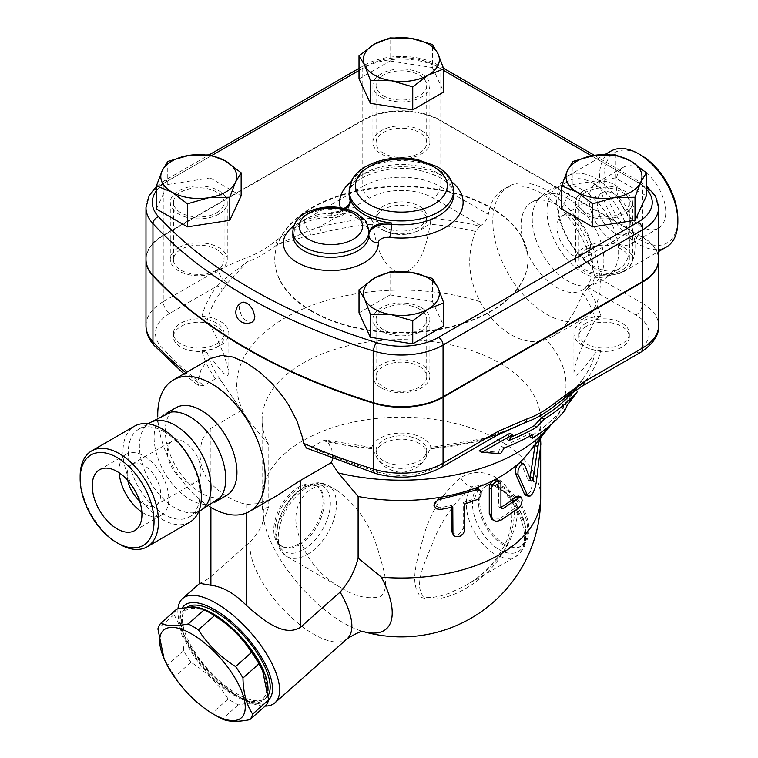 <?xml version="1.0" encoding="UTF-8"?>
<svg xmlns="http://www.w3.org/2000/svg" width="758" height="758" viewBox="0 0 758 758"><rect width="100%" height="100%" fill="white"/><g stroke="black" fill="none" stroke-linecap="round" stroke-linejoin="round"><path stroke-width="0.57" stroke-dasharray="3.79 2.84" d="M677.841 219.09A52.236 30.159 60 0 1 640.908 240.409A52.236 30.159 60 0 1 603.965 176.434A52.236 30.159 60 0 1 640.908 155.115M610.967 151.079A55.4 31.988 -120 0 0 610.967 215.054A55.4 31.988 -120 0 0 666.367 247.032M640.908 169.072A35.143 20.286 60 0 1 663.856 200.036A35.143 20.286 60 0 1 658.475 228.196A35.143 20.286 60 0 1 623.332 207.91A35.143 20.286 60 0 1 623.332 167.328A35.143 20.286 60 0 1 640.908 169.072M595.835 178.547A55.4 31.988 60 0 1 632.03 227.362A55.4 31.988 60 0 1 623.54 271.762A55.4 31.988 60 0 1 568.14 239.774A55.4 31.988 60 0 1 568.13 175.809A55.4 31.988 60 0 1 595.835 178.547M614.046 193.887A23.744 13.71 60 0 1 629.557 214.808A23.744 13.71 60 0 1 625.918 233.834A23.744 13.71 60 0 1 602.174 220.123A23.744 13.71 60 0 1 602.174 192.712A23.744 13.71 60 0 1 614.046 193.887M573.749 217.148A23.744 13.71 60 0 1 589.26 238.069A23.744 13.71 60 0 1 585.621 257.095A23.744 13.71 60 0 1 561.877 243.394A23.744 13.71 60 0 1 561.877 215.973A23.744 13.71 60 0 1 573.749 217.148M614.046 184.582A35.143 20.286 60 0 1 636.995 215.547A35.143 20.286 60 0 1 631.613 243.706A35.143 20.286 60 0 1 596.47 223.421A35.143 20.286 60 0 1 596.47 182.839A35.143 20.286 60 0 1 614.046 184.582M593.893 183.55A50.653 29.24 60 0 1 626.989 228.177A50.653 29.24 60 0 1 619.22 268.768A50.653 29.24 60 0 1 568.576 239.528A50.653 29.24 60 0 1 568.566 181.039A50.653 29.24 60 0 1 593.893 183.55M582.798 189.955A50.653 29.24 60 0 1 614.075 229.219A50.653 29.24 60 0 1 613.269 270.634A50.653 29.24 60 0 1 608.124 275.173A50.653 29.24 60 0 1 557.471 245.933A50.653 29.24 60 0 1 557.471 187.444A50.653 29.24 60 0 1 563.98 185.255A50.653 29.24 60 0 1 582.798 189.955M568.064 198.463A50.653 29.24 60 0 1 601.151 243.091A50.653 29.24 60 0 1 593.391 283.681A50.653 29.24 60 0 1 586.872 285.87A50.653 29.24 60 0 1 542.737 254.432A50.653 29.24 60 0 1 537.583 200.5A50.653 29.24 60 0 1 542.737 195.952A50.653 29.24 60 0 1 568.064 198.463M80.158 476.27A55.4 31.988 -120 0 0 119.338 544.121M189.87 522.139A55.4 31.988 60 0 1 134.469 490.151A55.4 31.988 60 0 1 134.469 426.185M127.761 480.42A23.744 13.71 60 0 1 132.091 464.114A23.744 13.71 60 0 1 143.954 465.289A23.744 13.71 60 0 1 159.464 486.21A23.744 13.71 60 0 1 155.826 505.235A23.744 13.71 60 0 1 139.538 500.82M184.251 442.028A23.744 13.71 -120 0 0 172.379 440.843A23.744 13.71 -120 0 0 172.379 468.264A23.744 13.71 -120 0 0 196.123 481.974A23.744 13.71 -120 0 0 199.761 462.949A23.744 13.71 -120 0 0 184.251 442.028M119.195 472.803A35.143 20.286 60 0 1 126.387 454.241A35.143 20.286 60 0 1 143.954 455.984A35.143 20.286 60 0 1 166.912 486.949A35.143 20.286 60 0 1 161.53 515.108A35.143 20.286 60 0 1 141.85 512.048M164.107 431.681A50.653 29.24 60 0 1 197.194 476.318A50.653 29.24 60 0 1 189.434 516.909A50.653 29.24 60 0 1 138.78 487.659A50.653 29.24 60 0 1 138.78 429.18A50.653 29.24 60 0 1 164.107 431.681M200.529 510.494A50.653 29.24 60 0 1 194.01 512.683A50.653 29.24 60 0 1 149.876 481.245A50.653 29.24 60 0 1 144.731 427.313A50.653 29.24 60 0 1 149.885 422.765M217.745 500.555L215.263 501.995A50.653 29.24 60 0 1 164.609 472.746A50.653 29.24 60 0 1 164.609 414.256A50.653 29.24 60 0 1 171.128 412.068M252.528 321.828L250.348 322.368L246.928 321.316L244.559 319.516L241.414 315.413L239.187 308.222L240.011 304.091L241.451 302.641M520.793 462.645L528.061 479.937L528.44 480.373L530.013 478.222M535.11 444.681L537.005 438.768L537.659 439.119L537.848 441.99L533.31 481.605L530.316 491.819L525.9 495.467M451.645 507.348L451.645 505.397A139.292 80.424 180 0 1 439.649 507.718L433.832 505.046M451.645 505.397L452.791 507.102M478.506 489.005L474.309 498.916A139.292 80.424 180 0 1 463.233 502.45L463.233 528.298L458.865 534.513L452.308 533.471M463.233 502.45L464.635 504.089M497.428 479.861L498.717 482.751L498.717 506.012L499.38 507.462L500.934 507.32L498.717 506.012M518.311 495.997L516.037 507.074A139.292 80.424 180 0 1 498.717 518.936L491.838 519.221M540.672 497.599A139.292 80.424 0 0 0 401.389 417.175A139.292 80.424 0 0 0 262.097 497.599A139.292 80.424 0 0 0 263.528 509.13L268.787 506.628L268.787 444.681L249.05 421.173L219.848 379.009L215.585 378.754L203.845 385.538L198.795 385.879L183.929 373.865M527.862 453.748A139.292 80.424 0 0 0 536.446 439.725A139.292 80.424 0 0 0 540.672 420.055A139.292 80.424 0 0 0 401.389 339.631A139.292 80.424 0 0 0 262.097 420.055A139.292 80.424 0 0 0 268.787 444.681M508.988 440.407L506.41 438.92A187.889 108.47 0 0 0 511.119 437.025M510.001 433.235L506.41 438.92M575.692 390.152L574.981 389.745L564.445 404.052L562.464 408.373A176.254 101.762 180 0 1 529.833 436.75M573.086 391.933A192.873 111.35 0 0 0 574.981 389.745M567.088 405.577L564.445 404.052M500.602 453.654L498.015 452.166L479.198 450.764M504.193 447.978L501.616 446.49L498.015 452.166M532.069 434.76L529.539 433.301A181.238 104.632 180 0 1 501.616 446.49M529.785 436.058L529.539 433.301M565.165 409.926L562.464 408.373M217.29 716.367A65.69 26.814 48.4 0 1 212.117 713.155C196.796 703.519 184.412 691.287 174.956 676.449A65.69 26.814 48.4 0 1 167.565 664.984L163.292 656.835M213.368 614.823A58.565 23.905 -131.6 0 0 183.483 633.65A58.565 23.905 -131.6 0 0 240.248 697.663A58.565 23.905 -131.6 0 0 262.514 670.243M176.718 609.138A65.69 26.814 -131.6 0 0 173.914 614.719C180.063 624.147 183.284 636.17 183.578 650.79A65.69 26.814 -131.6 0 0 190.959 662.265C206.28 671.891 218.664 684.133 228.13 698.961A65.69 26.814 -131.6 0 0 238.325 704.845C250.424 702.458 259.587 702.675 265.821 705.49M267.962 690.453A60.147 24.559 48.4 0 1 263.992 699.824A60.147 24.559 48.4 0 1 212.354 678.126A60.147 24.559 48.4 0 1 184.175 609.82A60.147 24.559 48.4 0 1 188.155 607.613M173.914 614.719L157.91 628.913M183.578 650.79L167.565 664.984M238.325 704.845L222.312 719.039M228.13 698.961L212.117 713.155M190.959 662.265L174.956 676.449M268.398 695.058A60.147 24.559 48.4 0 1 266.153 697.91A60.147 24.559 48.4 0 1 237.254 693.987A60.147 24.559 48.4 0 1 214.514 676.202A60.147 24.559 48.4 0 1 186.335 607.897A60.147 24.559 48.4 0 1 186.525 607.736M586.086 326.48A25.327 14.62 0 0 0 578.667 336.827A25.327 14.62 0 0 0 603.993 351.447A25.327 14.62 0 0 0 629.32 336.827A25.327 14.62 0 0 0 613.686 323.315A25.327 14.62 0 0 0 586.086 326.48M586.086 323.126A25.327 14.62 0 0 0 578.667 333.463A25.327 14.62 0 0 0 603.993 348.083A25.327 14.62 0 0 0 629.32 333.463A25.327 14.62 0 0 0 613.686 319.952A25.327 14.62 0 0 0 586.086 323.126M586.086 192.077A25.327 14.62 0 0 0 578.667 202.414A25.327 14.62 0 0 0 603.993 217.034A25.327 14.62 0 0 0 629.32 202.414A25.327 14.62 0 0 0 613.686 188.903A25.327 14.62 0 0 0 586.086 192.077M586.086 249.458A25.327 14.62 180 0 1 613.686 246.284A25.327 14.62 180 0 1 629.32 259.795A25.327 14.62 180 0 1 603.993 274.415A25.327 14.62 180 0 1 578.667 259.795A25.327 14.62 180 0 1 586.086 249.458M419.297 443.458A25.327 14.62 0 0 0 391.696 440.284A25.327 14.62 0 0 0 376.063 453.796A25.327 14.62 0 0 0 401.389 468.416A25.327 14.62 0 0 0 426.707 453.796A25.327 14.62 0 0 0 419.297 443.458M419.297 440.095A25.327 14.62 0 0 0 391.696 436.93A25.327 14.62 0 0 0 376.063 450.432A25.327 14.62 0 0 0 401.389 465.061A25.327 14.62 0 0 0 426.707 450.432A25.327 14.62 0 0 0 419.297 440.095M419.297 309.046A25.327 14.62 0 0 0 391.696 305.881A25.327 14.62 0 0 0 376.063 319.383A25.327 14.62 0 0 0 401.389 334.013A25.327 14.62 0 0 0 426.707 319.383A25.327 14.62 0 0 0 419.297 309.046M419.297 366.427A25.327 14.62 180 0 1 426.707 376.773A25.327 14.62 180 0 1 401.389 391.393A25.327 14.62 180 0 1 376.063 376.773A25.327 14.62 180 0 1 391.696 363.262A25.327 14.62 180 0 1 419.297 366.427M216.684 347.164A25.327 14.62 0 0 0 224.103 336.827A25.327 14.62 0 0 0 198.776 322.197A25.327 14.62 0 0 0 173.449 336.827A25.327 14.62 0 0 0 189.083 350.329A25.327 14.62 0 0 0 216.684 347.164M216.684 343.8A25.327 14.62 0 0 0 224.103 333.463A25.327 14.62 0 0 0 198.776 318.843A25.327 14.62 0 0 0 173.449 333.463A25.327 14.62 0 0 0 189.083 346.974A25.327 14.62 0 0 0 216.684 343.8M216.684 212.752A25.327 14.62 0 0 0 224.103 202.414A25.327 14.62 0 0 0 198.776 187.794A25.327 14.62 0 0 0 173.449 202.414A25.327 14.62 0 0 0 189.083 215.926A25.327 14.62 0 0 0 216.684 212.752M216.684 270.132A25.327 14.62 180 0 1 189.083 273.306A25.327 14.62 180 0 1 173.449 259.795A25.327 14.62 180 0 1 198.776 245.175A25.327 14.62 180 0 1 224.103 259.795A25.327 14.62 180 0 1 216.684 270.132M383.482 95.783A25.327 14.62 0 0 0 411.073 98.947A25.327 14.62 0 0 0 426.707 85.436A25.327 14.62 0 0 0 401.389 70.816A25.327 14.62 0 0 0 376.063 85.436A25.327 14.62 0 0 0 383.482 95.783M383.482 153.163A25.327 14.62 180 0 1 376.063 142.826A25.327 14.62 180 0 1 401.389 128.197A25.327 14.62 180 0 1 426.707 142.826A25.327 14.62 180 0 1 411.073 156.328A25.327 14.62 180 0 1 383.482 153.163M383.482 230.186A25.327 14.62 0 0 0 411.073 233.36A25.327 14.62 0 0 0 426.707 219.848A25.327 14.62 0 0 0 401.389 205.228A25.327 14.62 0 0 0 376.063 219.848A25.327 14.62 0 0 0 383.482 230.186M383.482 226.832A25.327 14.62 0 0 0 411.073 229.996A25.327 14.62 0 0 0 426.707 216.494A25.327 14.62 0 0 0 401.389 201.865A25.327 14.62 0 0 0 376.063 216.494A25.327 14.62 0 0 0 383.482 226.832M561.621 208.971L572.972 184.507L615.344 177.95L646.366 195.858M615.344 177.95L615.344 154.869M156.413 208.971L167.764 184.507L167.764 161.426M167.764 184.507L210.137 177.95L210.137 154.869M583.84 190.779A28.491 16.449 180 0 1 614.89 187.217A28.491 16.449 180 0 1 632.485 202.414A28.491 16.449 180 0 1 624.137 214.04A28.491 16.449 180 0 1 593.088 217.612A28.491 16.449 180 0 1 575.502 202.414A28.491 16.449 180 0 1 583.84 190.779M572.972 184.507L572.972 161.426M421.533 307.757A28.491 16.449 180 0 1 429.881 319.383A28.491 16.449 180 0 1 412.286 334.581A28.491 16.449 180 0 1 381.236 331.019A28.491 16.449 180 0 1 372.898 319.383A28.491 16.449 180 0 1 390.484 304.185A28.491 16.449 180 0 1 421.533 307.757M359.017 312.836L390.029 294.928L390.029 271.847M390.029 294.928L432.401 301.476L432.401 278.404M432.401 301.476L443.752 325.94M218.929 214.04A28.491 16.449 180 0 1 187.88 217.612A28.491 16.449 180 0 1 170.285 202.414A28.491 16.449 180 0 1 178.632 190.779A28.491 16.449 180 0 1 209.682 187.217A28.491 16.449 180 0 1 227.267 202.414A28.491 16.449 180 0 1 218.929 214.04M210.137 177.95L241.148 195.858M359.017 78.889L390.029 60.981L390.029 37.9M390.029 60.981L432.401 67.528L432.401 44.457M432.401 67.528L443.752 91.993M381.236 97.071A28.491 16.449 180 0 1 372.898 85.436A28.491 16.449 180 0 1 390.484 70.238A28.491 16.449 180 0 1 421.533 73.81A28.491 16.449 180 0 1 429.881 85.446A28.491 16.449 180 0 1 412.286 100.634A28.491 16.449 180 0 1 381.236 97.071M624.137 270.909A28.491 16.449 0 0 0 632.485 259.283A28.491 16.449 0 0 0 603.993 242.825A28.491 16.449 0 0 0 575.502 259.283A28.491 16.449 0 0 0 593.088 274.481A28.491 16.449 0 0 0 624.137 270.909M381.236 387.888A28.491 16.449 0 0 0 412.286 391.45A28.491 16.449 0 0 0 429.881 376.252A28.491 16.449 0 0 0 401.389 359.804A28.491 16.449 0 0 0 372.898 376.252A28.491 16.449 0 0 0 381.236 387.888M178.632 247.648A28.491 16.449 0 0 0 170.285 259.283A28.491 16.449 0 0 0 198.786 275.732A28.491 16.449 0 0 0 227.267 259.274A28.491 16.449 0 0 0 209.682 244.085A28.491 16.449 0 0 0 178.632 247.648M421.533 130.679A28.491 16.449 0 0 0 390.484 127.107A28.491 16.449 0 0 0 372.898 142.305A28.491 16.449 0 0 0 401.38 158.754A28.491 16.449 0 0 0 429.881 142.305A28.491 16.449 0 0 0 421.533 130.679M371.477 218.313L372.585 224.254A196.076 113.207 0 0 0 321.458 232.858A6.329 2.103 -104.5 0 0 319.165 227.135A201.685 116.438 180 0 1 371.477 218.313A30.074 17.368 0 0 0 401.389 233.852A30.074 17.368 0 0 0 431.293 218.313A201.685 116.438 180 0 1 479.833 226.187L480.894 225.571C484.921 222.691 487.394 218.948 488.323 214.353A75.98 43.869 -120 0 1 503.303 189.472L508.542 186.449A75.98 43.869 60 0 1 546.527 190.211A75.98 43.869 60 0 1 596.167 257.161A75.98 43.869 60 0 1 584.522 318.047A75.98 43.869 60 0 1 508.542 274.178A75.98 43.869 60 0 1 508.542 186.449M145.991 259.539A58.934 34.025 180 0 1 163.245 235.738L362.779 120.531A54.595 31.523 180 0 1 439.991 120.531L642.595 237.51A54.595 31.523 180 0 1 658.579 259.539M311.841 311.491A126.624 73.109 180 0 1 274.756 259.795A126.624 73.109 180 0 1 401.389 186.686A126.624 73.109 180 0 1 528.013 259.795A126.624 73.109 180 0 1 449.845 327.342A126.624 73.109 180 0 1 311.841 311.491M345.335 208.668A18.997 10.963 180 0 1 331.255 212.145A37.985 21.935 0 0 1 368.862 233.852A18.997 10.963 180 0 1 368.862 233.739A18.997 10.963 180 0 1 368.862 233.549M658.588 259.283A54.595 31.523 0 0 0 642.595 236.989L439.991 120.02A54.595 31.523 0 0 0 362.779 120.02L163.245 235.217A58.934 34.025 0 0 0 145.981 259.283M311.841 310.979A126.624 73.109 180 0 1 274.756 259.283A126.624 73.109 180 0 1 401.389 186.174A126.624 73.109 180 0 1 528.013 259.283A126.624 73.109 180 0 1 449.845 326.821A126.624 73.109 180 0 1 311.841 310.979M380.507 596.688C390.749 587.535 383.093 568.339 378.147 550.469C370.671 525.294 357.179 505.415 337.651 490.824C314.466 474.527 289.698 500.962 297.193 529.444C303.115 554.913 317.735 574.375 341.053 587.829C355.085 596.565 368.236 599.521 380.507 596.688M298.415 544.13A34.821 20.106 120 0 0 321.165 513.441A34.821 20.106 120 0 0 315.821 485.537A34.821 20.106 120 0 0 281 505.643A34.821 20.106 120 0 0 281 545.855A34.821 20.106 120 0 0 298.415 544.13M460.656 477.758A12.659 5.486 54.7 0 0 472.954 486.522C456.411 499.759 443.582 517.032 434.457 538.341C426.479 559.357 413.072 583.793 423.201 596.148L426.517 597.295L432.837 597.418L440.796 595.94L449.219 593.268L466.378 585.138L477.303 578.032L485.338 571.627L499.484 556.836L505.321 548.65L510.238 539.942L515.525 526.27L517.856 512.446A12.659 2.662 -3.1 0 1 512.114 510.541A12.659 2.662 -3.1 0 1 514.474 508.836C514.398 534.494 504.809 556.173 485.707 573.872C468.7 589.089 442.681 604.069 421.382 597.418C407.87 583.404 418.16 557.433 424.148 534.305C431.302 510.949 443.468 492.103 460.656 477.758C483.168 463.346 512.664 480.269 514.474 508.836M517.856 512.446L507.756 494.481L491.591 483.869L472.954 486.522A41.15 23.763 -120 0 0 469.079 519.997A41.15 23.763 -120 0 0 495.4 554.468A41.15 23.763 -120 0 0 515.98 556.505A41.15 23.763 -120 0 0 517.856 512.446M263.528 509.13A88.222 36.014 -131.6 0 0 264.021 520.661A88.222 36.014 -131.6 0 0 343.905 623.142A88.222 36.014 -131.6 0 0 362.049 631.225A88.222 36.014 -131.6 0 0 363.783 631.698M262.097 420.055L262.097 497.599A139.292 139.292 0 0 0 264.021 520.661A88.222 36.014 -131.6 0 0 264.021 520.67L263.775 518.491L261.823 525.237L259.653 529.51L252.12 540.056L209.833 577.596L203.997 581.5L199.78 583.29M504.354 544.13A34.821 20.106 -120 0 0 521.769 545.855A34.821 20.106 -120 0 0 521.769 505.643A34.821 20.106 -120 0 0 486.949 485.537A34.821 20.106 -120 0 0 481.605 513.441A34.821 20.106 -120 0 0 504.354 544.13M268.787 506.628L261.823 525.237M223.676 384.552L219.848 379.009A196.076 113.207 0 0 1 219.318 378.251A196.076 113.207 0 0 1 207.436 352.858L217.726 366.73L223.894 373.495L227.76 375.504L228.85 372.993L228.745 371.221L224.539 356.118L217.404 339.072L207.436 319.601L201.931 316.2A201.685 116.438 180 0 1 217.214 285.993A6.329 4.719 37.7 0 1 222.34 290.087A196.076 113.207 0 0 0 207.436 319.601M215.585 378.754A201.685 116.438 180 0 1 201.931 350.727L207.436 352.858M321.458 232.858L310.534 235.207L277.257 244.512C267.233 252.499 257.246 258.26 247.307 261.804L227.258 283.284L222.34 290.087M372.585 224.254C376.015 243.204 381.122 268.777 401.134 273.24C421.543 269.403 426.745 243.271 430.184 224.254L431.293 218.313M479.833 226.187L475.474 231.417C466.454 255.342 468.037 278.773 480.24 301.731A164.619 95.044 0 0 0 292.124 314.068A164.619 95.044 0 0 0 248.529 420.444A164.619 95.044 0 0 0 249.05 421.173M227.258 283.284A6.329 4.311 -145.6 0 0 223.525 279.929L247.307 261.804A9.494 6.471 -108.9 0 1 247.136 257.36C256.697 254.091 266.257 248.577 275.817 240.807L304.309 220.208L362.779 186.449A9.494 5.486 -120 0 0 369.497 198.084L319.165 227.135L309.169 230.479A6.329 2.501 80.1 0 1 310.534 235.207M145.981 325.713A58.934 34.025 180 0 1 163.245 301.646A9.494 5.486 60 0 0 169.963 313.281L217.214 285.993L223.525 279.929A9.494 5.486 -120 0 1 218.655 269.659L247.136 257.36M201.931 350.727A30.074 17.368 0 0 0 228.85 333.463A30.074 17.368 0 0 0 201.931 316.2M275.817 240.807A9.494 4.273 50.9 0 0 277.257 244.512L309.169 230.479A9.494 5.486 60 0 1 304.309 220.208M480.24 301.731C496.054 331.075 524.726 347.628 545.883 339.631L551.919 336.865L558.324 332.298L567.079 322.88L574.896 310.818L582.921 293.45L588.255 287.557C592.415 284.752 594.424 280.744 594.263 275.514A75.98 43.869 -120 0 0 541.288 193.243A75.98 43.869 -120 0 0 503.303 189.472M332.847 458.789L331.824 449.522L327.295 441.042L325.921 440.114L322.936 440.739L311.197 447.514L306.592 448.12M481.311 439.602L492.236 436.257A6.329 1.772 -109.5 0 1 492.719 435.566L510.257 428.886L493.6 435.85A6.329 1.772 -109.5 0 0 492.719 435.566L482.022 438.825L430.686 447.485L430.184 448.205A196.076 113.207 0 0 0 481.311 439.602A6.329 2.103 75.5 0 1 482.022 438.825A6.329 2.103 75.5 0 1 483.604 439.792A201.685 116.438 180 0 1 431.293 448.613L430.184 448.205C426.763 457.027 421.656 470.083 401.636 472.461C381.227 470.405 376.025 457.055 372.585 448.205L372.083 447.485L325.921 440.114M327.295 441.042A196.076 113.207 0 0 0 372.585 448.205L371.477 448.613A201.685 116.438 180 0 1 322.936 440.739M241.603 410.296L208.573 429.691L202.253 439.593L199.941 450.536L199.78 454.459L201.628 467.553L206.498 478.127L210.904 483.509A75.98 43.869 -120 0 0 246.72 504.354L258.677 503.587L269.791 499.446L276.263 496.016M210.042 506.884A75.98 43.869 60 0 1 157.768 416.341M198.795 385.879L197.658 382.165L200.842 370.245L206.46 361.708L210.715 358.401M431.293 448.613A30.074 17.368 0 0 0 401.389 433.074A30.074 17.368 0 0 0 371.477 448.613M492.236 436.257L501.597 432.818M496.499 435.556A9.494 5.486 -120 0 1 493.6 435.85L483.604 439.792L436.343 467.07A49.441 28.539 0 0 1 378.062 472.054A528.677 305.228 0 0 1 311.197 447.514M587.185 288.173A201.685 116.438 180 0 1 600.838 316.2L595.333 319.601L585.043 339.764L577.937 356.933L575.009 366.228L573.92 372.699L574.024 374.101L576.232 375.333L578.231 374.045L585.365 366.332L595.333 352.858L600.838 350.727A201.685 116.438 180 0 1 585.555 380.933A6.329 4.719 -142.3 0 0 580.543 382.231L580.543 382.231A6.329 4.719 -142.3 0 0 580.429 382.373A196.076 113.207 0 0 0 583.452 378.251A196.076 113.207 0 0 0 595.333 352.858M551.341 424.366A164.619 95.044 0 0 0 554.24 420.444A164.619 95.044 0 0 0 545.883 339.631M566.463 396.756L575.511 388.181L580.429 382.373M575.511 388.181A6.329 5.041 43.1 0 1 575.853 387.755A6.329 5.041 43.1 0 1 579.245 386.4L562.815 399.551M640.624 352.347A9.494 5.486 60 0 1 635.877 351.873L585.555 380.933L579.245 386.4A9.494 5.486 60 0 0 582.135 386.116M600.838 316.2A30.074 17.368 0 0 0 573.92 333.463A30.074 17.368 0 0 0 600.838 350.727M177.969 608.911A69.641 28.434 -131.6 0 0 183.038 632.343A69.641 28.434 -131.6 0 0 241.489 698.26A69.641 28.434 -131.6 0 0 265.12 706.105M268.635 699.918A63.312 25.848 48.4 0 1 237.832 696.147L241.489 698.26L237.832 696.147A63.312 25.848 48.4 0 1 184.696 636.227A63.312 25.848 48.4 0 1 182.024 608.257M556.874 204.925A50.653 29.24 60 0 1 589.961 249.553A50.653 29.24 60 0 1 582.191 290.143A50.653 29.24 60 0 1 531.548 260.904A50.653 29.24 60 0 1 531.548 202.414A50.653 29.24 60 0 1 556.874 204.925M226.453 495.533A50.653 29.24 60 0 1 175.809 466.284A50.653 29.24 60 0 1 175.809 407.795M521.646 463.555L524.375 464.474M533.31 481.605L536.313 482.192M537.725 443.932L540.824 444.311M528.061 479.937L530.941 480.695M439.649 507.718L440.512 509.48M463.233 528.298L464.635 529.937M474.309 498.916L475.967 500.47M498.717 482.751L500.934 484.059M498.717 518.936L500.934 520.244M516.037 507.074L518.643 508.116M480.894 225.571L433.273 198.084A45.092 26.037 0 0 0 369.497 198.084M340.314 207.626A61.73 35.645 0 0 0 340.778 209.189A9.494 7.618 161.5 0 0 344.009 208.346M349.154 194.654A52.236 30.159 180 0 1 401.389 164.505A52.236 30.159 180 0 1 453.616 194.654C452.877 183.493 440.777 175.221 417.307 169.849C384.249 163.311 347.183 179.864 349.154 194.654M451.692 181.759A61.73 35.645 0 0 0 351.077 181.759M340.778 209.189A9.494 5.486 180 0 1 331.36 215.708L331.255 213.434A18.997 10.963 0 0 0 350.452 202.471A18.997 10.963 0 0 0 350.414 201.827M331.36 215.708A47.489 27.411 0 0 0 293.791 225.998M350.452 201.183L350.452 202.471C347.524 213.396 341.138 218.389 331.303 217.451C313.035 217.66 302.082 223.373 298.481 226.595C293.772 231.379 291.906 234.307 292.882 235.368A37.985 21.935 180 0 1 331.255 213.434L331.255 212.145M368.862 233.852L368.862 235.141M453.616 190.779A52.236 30.159 0 0 0 401.389 160.62A52.236 30.159 0 0 0 349.154 190.779M156.413 190.665A52.605 30.367 180 0 1 167.726 180.935L212.022 155.362M359.017 70.494L367.26 65.738A48.266 27.866 180 0 1 435.509 65.738L443.752 70.494M591.553 155.826L638.113 182.706A48.266 27.866 180 0 1 646.366 189.074M368.862 231.266A37.985 21.935 0 0 0 330.678 209.559A37.985 21.935 0 0 0 292.882 231.493M367.26 65.738A6.329 3.657 -120 0 0 364.096 65.425A6.329 3.657 -120 0 0 362.779 68.324L163.245 183.521A6.329 3.657 60 0 1 164.562 180.622A6.329 3.657 60 0 1 167.726 180.935M163.245 235.217L163.245 183.521A58.934 34.025 0 0 0 145.981 207.588M435.509 65.738A6.329 3.657 -60 0 1 438.674 65.425A6.329 3.657 -60 0 1 439.991 68.324A54.595 31.523 0 0 0 362.779 68.324L362.779 120.02M638.113 182.706A6.329 3.657 -60 0 1 641.287 182.394A6.329 3.657 -60 0 1 642.595 185.293L439.991 68.324L439.991 120.02M658.588 207.588A54.595 31.523 0 0 0 642.595 185.293L642.595 236.989M307.369 554.468A41.15 23.763 120 0 0 334.25 518.197A41.15 23.763 120 0 0 327.949 485.224A41.15 23.763 120 0 0 286.789 508.978A41.15 23.763 120 0 0 286.789 556.505A41.15 23.763 120 0 0 307.369 554.468M299.618 544.822A34.821 20.106 120 0 0 322.358 514.132A34.821 20.106 120 0 0 317.024 486.229A34.821 20.106 120 0 0 282.203 506.335A34.821 20.106 120 0 0 282.203 546.546A34.821 20.106 120 0 0 299.618 544.822M303.494 549.645A37.985 21.935 120 0 0 326.755 489.687A37.985 21.935 120 0 0 280.223 516.549A37.985 21.935 120 0 0 303.494 549.645M499.276 549.645A37.985 21.935 -120 0 0 522.546 516.549A37.985 21.935 -120 0 0 476.015 489.687A37.985 21.935 -120 0 0 499.276 549.645M503.16 544.822A34.821 20.106 -120 0 0 520.566 546.546A34.821 20.106 -120 0 0 520.566 506.335A34.821 20.106 -120 0 0 485.745 486.229A34.821 20.106 -120 0 0 480.411 514.132A34.821 20.106 -120 0 0 503.16 544.822M347.192 638.738A69.641 28.434 48.4 0 1 313.736 634.2A69.641 28.434 48.4 0 1 250.822 541.278M475.474 231.417A196.076 113.207 0 0 0 430.184 224.254M163.245 235.738L163.245 301.646L218.655 269.659M169.963 313.281A49.441 28.539 0 0 0 161.331 346.927A528.677 305.228 0 0 0 203.845 385.538M441.09 467.544A9.494 5.486 60 0 1 436.343 467.07M595.333 319.601A196.076 113.207 0 0 0 582.921 293.45M635.877 351.873A45.092 26.037 0 0 0 635.877 315.053L588.255 287.557M594.263 275.514L642.595 303.418A9.494 5.486 -60 0 1 635.877 315.053M642.595 237.51L642.595 303.418A54.595 31.523 180 0 1 658.588 325.713M375.257 473.38A9.494 3.657 107.2 0 0 378.062 472.054M197.658 382.165A538.171 310.714 180 0 1 185.852 372.756M362.779 120.531L362.779 186.449A54.595 31.523 180 0 1 439.991 186.449A9.494 5.486 -60 0 1 433.273 198.084M439.991 120.531L439.991 186.449L488.323 214.353M161.331 346.927A9.494 6.841 -42.8 0 1 154.367 345.629M246.72 504.354L246.72 512.863M210.904 428.014L210.904 576.677M210.904 507.405L210.904 483.509M623.531 271.762L658.588 251.523M568.13 175.809L605.092 154.471M625.909 233.834L585.621 257.095M602.174 192.712L561.877 215.973M658.475 228.196L631.613 243.706M623.332 167.328L596.47 182.839M608.115 275.182L619.22 268.768M557.471 187.444L568.566 181.039M586.872 285.87C597.674 284.269 606.476 279.181 613.269 270.625M537.583 200.5C544.377 191.945 553.179 186.866 563.98 185.255M155.826 505.235L196.123 481.974M132.091 464.114L172.379 440.843M134.668 530.609L161.53 515.108M99.525 469.752L126.387 454.241M189.434 516.909L198.71 511.546M138.78 429.18L148.056 423.817M198.605 511.792L194.02 512.683M147.801 423.779L144.731 427.313M537.308 438.617L540.407 439.024M528.44 480.373L531.311 481.122M499.38 507.462L501.588 508.751M540.672 445.903L540.672 439.289M540.672 437.717L540.672 420.055M186.335 607.897L184.175 609.82M266.153 697.91L263.992 699.824M578.667 333.463L578.667 336.827M629.32 333.463L629.32 336.827M578.667 202.414L578.667 259.795M629.32 202.414L629.32 259.795M376.063 450.432L376.063 453.796M426.707 450.432L426.707 453.796M376.063 319.383L376.063 376.773M426.707 319.383L426.707 376.773M173.449 333.463L173.449 336.827M224.103 333.463L224.103 336.827M173.449 202.414L173.449 259.795M224.103 202.414L224.103 259.795M376.063 85.436L376.063 142.826M426.707 85.436L426.707 142.826M376.063 216.494L376.063 219.848M426.707 216.494L426.707 219.848M632.485 259.283L632.485 202.414M575.502 259.283L575.502 202.414M429.881 376.252L429.881 319.383M372.898 376.252L372.898 319.383M170.285 259.283L170.285 202.414M227.267 259.283L227.267 202.414M372.898 142.305L372.898 85.436M429.881 142.305L429.881 85.436M368.862 235.368L368.862 233.739M156.413 186.477L164.562 180.622L209.284 154.803M359.017 68.353L364.096 65.425C384.069 53.477 418.7 53.477 438.674 65.425L443.525 68.229M594.414 155.343L646.366 185.767M528.013 259.795L528.013 259.283M274.756 259.795L274.756 259.283M337.651 490.824L327.949 485.224L318.284 482.742L314.456 483.083L303.986 487.072L291.167 498.12L277.921 523.598L276.414 534.636L278.186 545.874L279.816 549.379L286.789 556.505L341.053 587.829M281 545.855L282.203 546.546C281.123 544.708 280.119 548.394 277.049 536.692C276.367 520.708 283.056 505.908 297.108 492.302L305.957 486.674C309.397 484.788 313.082 484.637 317.024 486.229L315.821 485.537M491.572 483.86L498.821 487.1L510.939 497.352L524.858 523.655L526.355 534.665L524.574 545.883L522.954 549.389L515.98 556.505L466.378 585.138L474.044 580.24C485.707 572.091 495.116 561.792 502.27 549.351C508.713 539.052 512.001 526.118 512.114 510.541C512.2 501.502 507.424 493.524 497.798 486.608L491.591 483.869M364.181 631.727L362.049 631.225A139.292 139.292 0 0 0 363.717 631.698M486.949 485.537L485.745 486.229C487.877 486.21 485.186 483.5 496.85 486.693C511.034 494.093 520.509 507.282 525.266 526.26L525.711 536.74C525.635 540.653 523.92 543.922 520.566 546.546L521.769 545.855M248.529 420.444L229.702 393.25M551.919 336.865L584.522 318.047M554.24 420.444L583.452 378.251L575.853 387.755M228.85 372.851L228.85 333.463M573.92 372.851L573.92 333.463M199.78 454.459L199.78 511.47M184.696 636.227L183.038 632.343M582.191 290.143L593.391 283.681M531.548 202.414L542.737 195.952M164.609 414.256L167.101 412.826"/><path stroke-width="1.14" d="M640.908 155.115L638.662 153.817L640.908 155.115A52.236 30.159 60 0 1 677.841 219.09L677.841 221.668A55.4 31.988 -120 0 0 638.662 153.817A55.4 31.988 -120 0 0 610.967 151.079L605.092 154.471M658.588 251.523L666.367 247.032A55.4 31.988 -120 0 0 677.841 221.668M117.092 457.529A52.236 30.159 60 0 1 154.035 521.504A52.236 30.159 60 0 1 117.092 542.832A52.236 30.159 60 0 1 80.158 478.857A52.236 30.159 60 0 1 117.092 457.529M117.092 542.832L119.338 544.121A55.4 31.988 -120 0 0 147.033 546.869A55.4 31.988 -120 0 0 155.523 502.469A55.4 31.988 -120 0 0 119.338 453.654A55.4 31.988 -120 0 0 91.633 450.906A55.4 31.988 -120 0 0 80.158 476.27L80.158 478.857M117.092 471.485A35.143 20.286 60 0 1 140.05 502.459A35.143 20.286 60 0 1 134.668 530.609A35.143 20.286 60 0 1 99.525 510.324A35.143 20.286 60 0 1 99.525 469.752A35.143 20.286 60 0 1 117.092 471.485M91.633 450.906L134.469 426.185A55.4 31.988 60 0 1 162.165 428.924A55.4 31.988 60 0 1 198.359 477.748A55.4 31.988 60 0 1 189.87 522.139L147.033 546.869M139.538 500.82A23.744 13.71 60 0 1 127.761 480.42M141.85 512.048A35.143 20.286 60 0 1 119.195 472.803M148.056 423.817L149.885 422.765A50.653 29.24 60 0 1 175.202 425.276A50.653 29.24 60 0 1 208.298 469.913A50.653 29.24 60 0 1 200.529 510.494L198.71 511.546M147.801 423.779L171.128 412.068A50.653 29.24 60 0 1 189.936 416.767A50.653 29.24 60 0 1 221.213 456.032A50.653 29.24 60 0 1 220.417 497.447A50.653 29.24 60 0 1 215.263 501.995M241.451 302.641L243.545 302.148L246.928 303.219L249.306 305.01L252.528 309.065L254.83 316.219L253.968 320.369L252.528 321.828A11.076 11.076 0 0 1 237.33 317.81A11.076 11.076 0 0 1 241.451 302.641M524.375 464.474L522.575 463.631L519.893 466.142L518.112 470.045L517.904 474.167L527.568 495.457L529.975 496.177L532.675 493.505L534.807 488.73L536.313 482.192L540.824 444.311L540.587 439.138L539.554 440.085L538.313 444.283L533.253 477.606C532.514 480.563 531.746 481.595 530.941 480.695L524.375 464.474M528.677 496.272L525.9 495.467L524.271 493.676L515.497 473.589C514.72 470.102 515.781 466.72 518.671 463.441L520.462 462.579L523.532 463.593M530.013 478.222L535.11 444.681M440.512 509.48L436.39 508.836L434.334 506.079L435.092 502.554L438.314 499.816L476.858 489.876L479.7 490.151L481.122 491.724L480.923 495.59L478.232 499.19L464.635 504.089L464.588 530.628L463.195 533.755L460.115 536.209L455.624 536.683L453.919 535.707L452.943 534.087L452.791 507.102L440.512 509.48M434.552 506.799L433.832 505.046L439.649 497.381A139.292 80.424 0 0 0 474.309 488.569L478.506 489.005L480.297 490.559M453.436 535.129L451.645 531.244L451.645 507.348M500.934 484.059L499.645 481.207L496.518 481.283L493.221 483.992L491.336 488.161L491.355 516.189L493.136 520.007L496.196 521.409L500.934 520.244L518.643 508.116L521.021 504.781L522.158 500.706L521.684 497.57L519.817 497.059L503.227 508.58L501.502 508.703L500.934 507.49L500.934 484.059M493.818 520.557L491.838 519.221L489.27 513.46L489.27 487.612C489.583 484.353 491.193 481.842 494.093 480.07L497.428 479.861L499.645 481.207M500.934 507.32L500.962 507.301A139.292 80.424 0 0 0 516.037 496.736L518.311 495.997L520.992 497.002M475.967 490.132L474.309 488.569A139.292 80.424 0 0 0 494.093 480.07A139.292 80.424 0 0 0 518.671 463.441A139.292 80.424 0 0 0 527.862 453.748L550.858 424.982A164.619 95.044 0 0 0 551.341 424.366M157.768 416.341A75.98 43.869 60 0 1 173.478 379.9A75.98 43.869 60 0 1 211.473 383.662A75.98 43.869 60 0 1 261.103 450.612A75.98 43.869 60 0 1 249.458 511.489L277.456 495.325L300.443 480.43L331.331 462.598L338.419 472.973L358.117 496.49A139.292 80.424 0 0 0 439.649 497.381L440.512 499.134M358.117 496.49L358.117 558.087L381.416 577.189A139.292 80.424 0 0 0 540.672 497.599L540.672 445.903M567.088 405.577L577.653 391.289A196.445 113.416 180 0 1 544.121 419.146L536.768 427.133A191.461 110.535 180 0 1 508.988 440.407L512.569 434.722L481.889 452.318L500.602 453.654L504.193 447.978A184.81 106.698 0 0 0 532.069 434.76L532.362 438.209A179.826 103.818 0 0 0 565.165 409.926L567.088 405.577M512.569 434.722L510.001 433.235L479.198 450.764L481.889 452.318M536.768 427.133L534.238 425.674L541.591 417.686A192.873 111.35 0 0 0 573.086 391.933M511.119 437.025A187.889 108.47 0 0 0 534.238 425.674M544.121 419.146L541.591 417.686M577.653 391.289L575.692 390.152M532.362 438.209L529.833 436.75L529.785 436.058M191.746 633.991A58.565 23.905 -131.6 0 0 164.031 658.569A58.565 23.905 -131.6 0 0 213.178 713.998A58.565 23.905 -131.6 0 0 243.877 697.9A58.565 23.905 -131.6 0 0 191.746 633.991M164.031 658.569L157.91 628.913A65.69 26.814 48.4 0 1 160.715 623.332C166.959 626.136 176.121 626.354 188.221 623.967A65.69 26.814 48.4 0 1 193.252 626.639A65.69 26.814 48.4 0 1 198.416 629.851C207.872 644.688 220.265 656.921 235.586 666.557A65.69 26.814 48.4 0 1 242.967 678.022C243.261 692.651 246.483 704.665 252.632 714.093A65.69 26.814 48.4 0 1 249.818 719.674C237.718 722.061 228.556 721.853 222.312 719.039A65.69 26.814 48.4 0 1 217.29 716.367L213.178 713.998M249.818 719.674L265.821 705.49A65.69 26.814 -131.6 0 0 268.635 699.899L262.514 670.243A58.565 23.905 -131.6 0 0 213.368 614.823L209.255 612.445A65.69 26.814 -131.6 0 0 204.224 609.773C197.99 606.959 188.818 606.751 176.718 609.138L160.715 623.332M263.253 671.976L258.971 663.828A65.69 26.814 -131.6 0 0 251.59 652.363C242.134 637.525 229.74 625.293 214.419 615.657A65.69 26.814 -131.6 0 0 209.255 612.445L213.368 614.823M188.155 607.613A60.147 24.559 48.4 0 1 238.334 634.067A60.147 24.559 48.4 0 1 267.962 690.453M204.224 609.773L188.221 623.967M214.419 615.657L198.416 629.851M251.59 652.363L235.586 666.557M258.971 663.828L242.967 678.022M182.024 608.257A63.312 25.848 48.4 0 1 242.285 632.153A63.312 25.848 48.4 0 1 268.635 699.918L252.632 714.093M186.525 607.736A60.147 24.559 48.4 0 1 241.868 633.603A60.147 24.559 48.4 0 1 268.398 695.058M613.819 197.753L592.633 203.798L577.132 192.077A37.985 21.935 0 0 0 613.819 197.753A37.985 21.935 0 0 0 640.681 182.242L635.005 197.241L613.819 197.753M561.621 185.89L567.297 170.891A37.985 21.935 0 0 0 577.132 192.077L561.621 185.89L561.621 208.971L592.633 226.879L592.633 203.798M572.972 161.426L594.158 155.381A37.985 21.935 0 0 0 567.297 170.891L572.972 161.426M630.855 161.056L646.366 172.777L640.681 182.242A37.985 21.935 0 0 0 630.855 161.056A37.985 21.935 0 0 0 594.158 155.381L615.344 154.869L630.855 161.056M364.693 299.211L359.017 289.755L374.518 278.034A37.985 21.935 0 0 0 364.693 299.211A37.985 21.935 0 0 0 391.554 314.722L370.368 314.219L364.693 299.211M390.029 271.847L411.215 272.349A37.985 21.935 0 0 0 374.518 278.034L390.029 271.847M432.401 278.404L438.077 287.86A37.985 21.935 0 0 0 411.215 272.349L432.401 278.404M428.251 309.046L412.74 320.776L391.554 314.722A37.985 21.935 0 0 0 428.251 309.046A37.985 21.935 0 0 0 438.077 287.86L443.752 302.868L428.251 309.046M188.95 155.381L210.137 154.869L225.638 161.056A37.985 21.935 0 0 0 188.95 155.381A37.985 21.935 0 0 0 162.089 170.891L167.764 161.426L188.95 155.381M241.148 172.777L235.473 182.242A37.985 21.935 0 0 0 225.638 161.056L241.148 172.777L241.148 195.858L229.797 220.322L229.797 197.241L208.611 197.753A37.985 21.935 0 0 0 235.473 182.242L229.797 197.241M171.914 192.077L156.413 185.89L162.089 170.891A37.985 21.935 0 0 0 171.914 192.077A37.985 21.935 0 0 0 208.611 197.753L187.425 203.798L171.914 192.077M635.005 197.241L635.005 220.322L646.366 195.858L646.366 172.777M635.005 220.322L592.633 226.879M443.752 302.868L443.752 325.94L412.74 343.848L412.74 320.776M412.74 343.848L370.368 337.291L370.368 314.219M370.368 337.291L359.017 312.836L359.017 289.755M229.797 220.322L187.425 226.879L156.413 208.971L156.413 185.89M187.425 226.879L187.425 203.798M438.077 53.913L443.752 68.921L428.251 75.099A37.985 21.935 0 0 0 438.077 53.913A37.985 21.935 0 0 0 411.215 38.412L432.401 44.457L438.077 53.913M412.74 86.829L391.554 80.774A37.985 21.935 0 0 0 428.251 75.099L412.74 86.829L412.74 109.901L370.368 103.344L370.368 80.272L364.693 65.273A37.985 21.935 0 0 0 391.554 80.774L370.368 80.272M374.518 44.087L390.029 37.9L411.215 38.412A37.985 21.935 0 0 0 374.518 44.087A37.985 21.935 0 0 0 364.693 65.273L359.017 55.808L374.518 44.087M370.368 103.344L359.017 78.889L359.017 55.808M412.74 109.901L443.752 91.993L443.752 68.921M658.579 259.539A54.595 31.523 180 0 1 658.588 259.795A54.595 31.523 180 0 1 642.595 282.08L443.06 397.287A58.934 34.025 180 0 1 373.58 403.228A538.171 310.714 180 0 1 152.955 275.846A58.934 34.025 180 0 1 145.981 259.795A58.934 34.025 180 0 1 145.991 259.539M368.862 233.549A18.997 10.963 180 0 1 391.46 222.975L391.46 224.264A9.494 1.469 -83.6 0 1 389.659 237.406A61.73 35.645 0 0 0 453.293 221.706A61.73 35.645 0 0 0 451.692 181.759M345.335 208.668A18.997 10.963 180 0 0 350.452 201.183A18.997 10.963 180 0 0 350.101 199.098A52.236 30.159 0 0 0 391.46 222.975M156.413 186.477L149.241 195.337L145.981 207.588L145.981 259.283A58.934 34.025 0 0 0 152.955 275.334A538.171 310.714 0 0 0 373.58 402.706A58.934 34.025 0 0 0 443.06 396.766L642.595 281.569A54.595 31.523 0 0 0 658.588 259.283L658.588 207.588L655.471 195.99L646.366 185.767M363.783 631.698A88.222 36.014 -131.6 0 0 381.416 577.189M246.72 512.863L246.72 605.727C261.415 618.661 283.71 637.933 300.443 627.292L340.124 592.112C348.87 582.39 354.858 571.049 358.117 558.087M332.847 458.789L331.331 462.598M443.06 397.287L443.06 463.195A9.494 5.486 60 0 1 441.09 467.544L496.499 435.556A9.494 5.486 -120 0 0 498.47 431.207L443.06 463.195A58.934 34.025 180 0 1 373.58 469.136A9.494 3.657 107.2 0 0 375.257 473.38L306.592 448.12L303.607 443.326L302.461 437.432L297.041 421.088L288.969 405.568L283.672 397.618L272.643 384.154L259.842 372.159L246.928 363.186L233.009 357.046L221.62 355.417L210.715 358.401M249.458 511.489A75.98 43.869 60 0 1 210.042 506.884M501.597 432.818L525.512 422.414L496.499 435.556M575.853 387.755L562.806 399.551L555.462 405.123C545.523 413.167 535.536 418.937 525.512 422.414A9.494 6.471 -108.9 0 0 526.952 418.909L498.47 431.207M338.419 472.973A164.619 95.044 0 0 0 550.858 424.982M642.595 282.08L642.595 347.998A9.494 5.486 60 0 1 640.624 352.347C653.282 343.848 659.261 334.97 658.588 325.713A54.595 31.523 180 0 1 642.595 347.998L584.115 381.757L555.633 402.356A9.494 4.273 50.9 0 1 555.462 405.123L566.463 396.756M584.115 381.757A9.494 5.486 60 0 1 582.153 386.106L582.153 386.106A9.494 5.486 60 0 1 582.135 386.116L640.624 352.347M246.72 605.727C234.762 593.542 222.824 586.711 210.904 585.242L199.78 583.338L199.78 511.47M265.12 706.105A69.641 28.434 -131.6 0 0 274.946 702.799A69.641 28.434 -131.6 0 0 250.017 631.821A69.641 28.434 -131.6 0 0 182.536 598.583A69.641 28.434 -131.6 0 0 177.969 608.911M167.101 412.826L175.809 407.795A50.653 29.24 60 0 1 201.126 410.305A50.653 29.24 60 0 1 234.222 454.942A50.653 29.24 60 0 1 226.453 495.533L217.745 500.555M515.497 473.589L518.093 474.641M524.271 493.676L527.056 494.538M534.94 445.818L537.972 446.339M530.325 476.915L533.253 477.606M451.645 531.244L452.791 532.95M489.27 487.612L491.269 489.033M489.27 513.46L491.269 514.881M516.037 496.736L518.643 497.779M500.962 507.301L503.227 508.58M344.009 208.346A9.494 7.618 161.5 0 0 350.101 200.387A52.236 30.159 180 0 1 349.154 194.654L349.154 190.779A52.236 30.159 0 0 0 350.101 196.512A52.236 30.159 0 0 0 364.446 212.107A52.236 30.159 0 0 0 421.372 218.645A52.236 30.159 0 0 0 453.616 190.779C452.166 176.453 445.372 172.208 437.176 166.656L417.014 159.407C397.647 156.11 380.44 158.574 365.365 166.788C359.481 170.237 355.076 174.492 352.157 179.58L349.154 190.779M453.616 190.779L453.616 194.654A52.236 30.159 180 0 1 391.46 224.264A18.997 10.963 0 0 0 368.862 234.838M351.077 181.759A61.73 35.645 0 0 0 340.314 207.626M350.414 201.827A18.997 10.963 0 0 0 350.101 200.387L350.101 199.098M368.862 235.302A9.494 7.751 179 0 0 378.356 242.844A9.494 5.486 180 0 1 389.659 237.406M293.791 225.998A47.489 27.411 0 0 0 315.385 269.043A47.489 27.411 0 0 0 378.356 242.844M368.862 235.141A37.985 21.935 180 0 1 368.862 235.368A37.985 21.935 180 0 1 330.876 257.303A37.985 21.935 180 0 1 292.882 235.368L292.882 231.493A37.985 21.935 0 0 0 304.015 247.004A37.985 21.935 0 0 0 345.411 251.751A37.985 21.935 0 0 0 368.862 231.493A37.985 21.935 0 0 0 368.862 231.266M212.022 155.362L359.017 70.494M646.366 189.074A48.266 27.866 180 0 1 638.113 222.113L438.579 337.319A52.605 30.367 180 0 1 376.565 342.616A531.841 307.056 180 0 1 158.536 216.741A52.605 30.367 180 0 1 156.413 190.665M443.752 70.494L591.553 155.826M308.487 239.244A31.656 18.277 180 0 1 322.681 208.668A31.656 18.277 180 0 1 361.452 231.057A31.656 18.277 180 0 1 308.487 239.244M368.928 204.347A45.906 26.502 180 0 1 389.508 160.014A45.906 26.502 180 0 1 445.723 192.475A45.906 26.502 180 0 1 368.928 204.347M145.981 207.588A58.934 34.025 0 0 0 152.955 223.638A6.329 4.557 -42.8 0 1 158.536 216.741M152.955 275.334L152.955 223.638A538.171 310.714 0 0 0 373.58 351.011A6.329 2.435 -72.8 0 1 376.565 342.616M373.58 402.706L373.58 351.011A58.934 34.025 0 0 0 443.06 345.07A6.329 3.657 -120 0 0 438.579 337.319M638.113 222.113A6.329 3.657 60 0 1 642.595 229.873A54.595 31.523 0 0 0 658.588 207.588M443.06 396.766L443.06 345.07L642.595 229.873L642.595 281.569M340.124 592.112A69.641 28.434 48.4 0 1 347.192 638.738L274.946 702.799M300.443 627.292L300.443 480.43M373.58 403.228L373.58 469.136A538.171 310.714 180 0 1 303.607 443.326M555.633 402.356C546.063 410.125 536.512 415.649 526.952 418.909M152.955 275.846L152.955 341.763A58.934 34.025 180 0 1 145.981 325.713C146.152 333.198 148.947 339.84 154.367 345.629A9.494 6.841 -42.8 0 1 152.955 341.763A538.171 310.714 180 0 0 185.852 372.756M210.904 585.242L210.904 507.405M220.417 497.447L198.605 511.792M539.705 438.929L540.407 439.024M540.672 439.289L540.672 437.717M368.862 235.368L368.862 231.493C367.431 224.084 365.849 220.038 364.124 219.346L356.127 212.913C339.451 204.963 322.719 204.906 305.91 212.752C297.723 217.205 293.384 223.449 292.882 231.493M209.284 154.803L359.017 68.353M443.525 68.229L594.414 155.343M363.717 631.698A139.292 139.292 0 0 0 540.672 497.599M364.181 631.727C362.911 630.249 357.245 632.589 347.192 638.738M173.478 379.9L210.838 358.326M562.815 399.551L582.153 386.106M375.257 473.38C399.049 479.89 420.993 477.947 441.09 467.544M183.929 373.865L154.367 345.629M199.78 583.29L182.536 598.583M658.588 259.795L658.588 325.713M145.981 259.795L145.981 325.713"/></g></svg>
